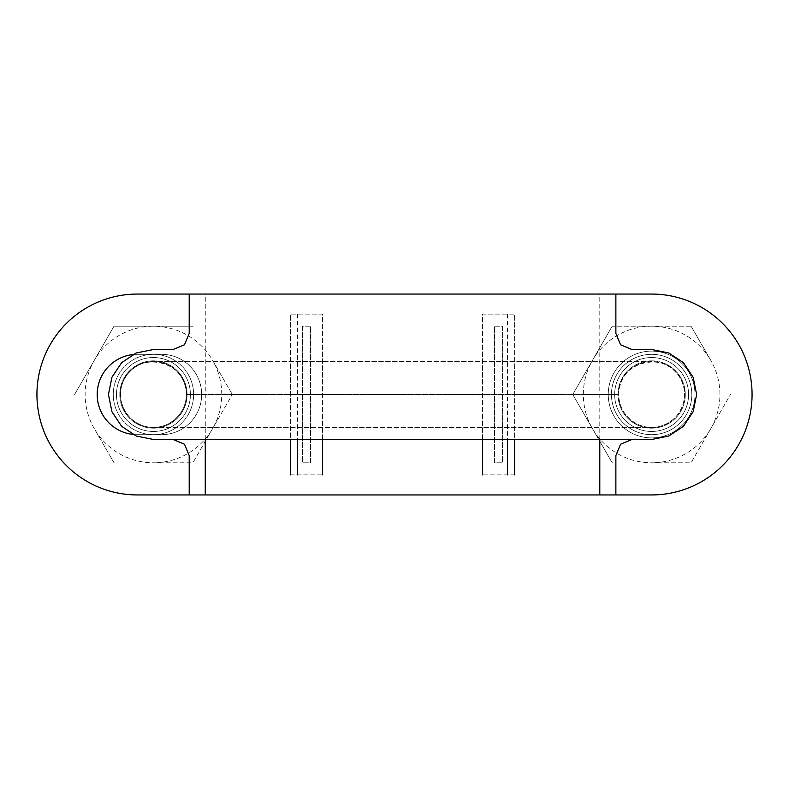 <?xml version="1.0" encoding="UTF-8"?>
<svg xmlns="http://www.w3.org/2000/svg" width="789" height="789" viewBox="0 0 789 789"><rect width="100%" height="100%" fill="white"/><g stroke="black" fill="none" stroke-linecap="round" stroke-linejoin="round"><path stroke-width="0.59" stroke-dasharray="3.94 2.96" d="M205.268 439.493L205.268 294.06L189.202 294.06L615.874 294.06L205.268 294.06M205.268 494.94L615.874 494.94L205.268 494.94M173.126 439.493L160.552 439.493M186.391 394.5C188.226 360.751 136.744 349.004 123.765 380.209C114.375 398.317 126.102 422.667 146.113 426.622C165.858 431.741 186.993 414.886 186.391 394.5A32.941 32.941 0 0 1 123.765 408.791A32.941 32.941 0 0 1 173.984 368.739A32.941 32.941 0 0 1 186.391 394.5A32.941 32.941 0 0 0 153.441 361.559A32.941 32.941 0 0 0 120.5 394.5A32.941 32.941 0 0 0 153.441 427.441A32.941 32.941 0 0 0 186.391 394.5C186.086 384.065 181.953 375.485 173.984 368.739C165.641 362.467 156.35 360.346 146.113 362.378C136.004 364.991 128.558 370.938 123.765 380.209C119.504 389.736 119.504 399.264 123.765 408.791C128.558 418.062 136.004 424.009 146.113 426.622C156.35 428.654 165.641 426.533 173.984 420.261C181.953 413.515 186.086 404.935 186.391 394.5L618.684 394.5C618.083 414.886 639.218 431.741 658.963 426.622C678.974 422.667 690.7 398.317 681.311 380.209C668.322 349.004 616.84 360.751 618.684 394.5C618.98 404.935 623.113 413.515 631.092 420.261A32.941 32.941 0 0 1 618.684 394.5C618.98 384.065 623.113 375.485 631.092 368.739C639.425 362.467 648.716 360.346 658.963 362.378C669.062 364.991 676.518 370.938 681.311 380.209C685.572 389.736 685.572 399.264 681.311 408.791C676.518 418.062 669.062 424.009 658.963 426.622C648.716 428.654 639.425 426.533 631.092 420.261A32.941 32.941 0 0 0 681.311 408.791A32.941 32.941 0 0 0 661.34 363.019A32.941 32.941 0 0 0 619.049 389.588A32.941 32.941 0 0 0 681.311 408.791A32.941 32.941 0 0 0 631.092 368.739A32.941 32.941 0 0 0 618.684 394.5L186.391 394.5M599.798 439.493L599.798 294.06M646.891 439.493L631.94 439.493M688.59 394.5A36.965 36.965 0 0 1 633.143 426.514A36.965 36.965 0 0 1 633.143 362.486A36.965 36.965 0 0 1 688.59 394.5A36.965 36.965 0 0 1 633.143 426.514A36.965 36.965 0 0 1 633.143 362.486A36.965 36.965 0 0 1 688.59 394.5M190.405 394.5A36.965 36.965 0 0 1 134.958 426.514A36.965 36.965 0 0 1 134.958 362.486A36.965 36.965 0 0 1 190.405 394.5A36.965 36.965 0 0 1 134.958 426.514A36.965 36.965 0 0 1 134.958 362.486A36.965 36.965 0 0 1 190.405 394.5M137.375 294.06A100.44 100.44 0 0 0 36.935 394.5A100.44 100.44 0 0 0 137.375 494.94L651.625 494.94A100.44 100.44 0 0 0 752.065 394.5A100.44 100.44 0 0 0 651.625 294.06L137.375 294.06M310.531 326.202L302.493 326.202L302.493 462.798L310.531 462.798L310.531 326.202L310.531 462.798L302.493 462.798L302.493 326.202L310.531 326.202M651.625 437.895A43.395 43.395 0 0 0 689.201 372.803A43.395 43.395 0 0 0 614.049 372.803A43.395 43.395 0 0 0 651.625 437.895A43.395 43.395 0 0 0 689.201 372.803A43.395 43.395 0 0 0 614.049 372.803A43.395 43.395 0 0 0 651.625 437.895M132.759 434.414A40.18 40.18 0 0 0 137.375 434.68L161.479 434.68A40.18 40.18 0 0 0 201.659 394.5A40.18 40.18 0 0 0 161.479 354.32L137.375 354.32A40.18 40.18 0 0 0 97.195 394.5A40.18 40.18 0 0 0 137.375 434.68L161.479 434.68A40.18 40.18 0 0 0 201.659 394.5A40.18 40.18 0 0 0 161.479 354.32L137.375 354.32A40.18 40.18 0 0 0 132.759 354.586M494.535 326.202L502.573 326.202L502.573 462.798L494.535 462.798L494.535 326.202L494.535 462.798L502.573 462.798L502.573 326.202L494.535 326.202M322.583 439.493L322.583 314.15L290.441 314.15L290.441 474.85L322.583 474.85L322.583 314.15L290.441 314.15L290.441 439.493M651.625 434.68A40.18 40.18 0 0 0 686.42 374.41A40.18 40.18 0 0 0 616.83 374.41A40.18 40.18 0 0 0 651.625 434.68A40.18 40.18 0 0 0 686.42 374.41A40.18 40.18 0 0 0 616.83 374.41A40.18 40.18 0 0 0 651.625 434.68A40.18 40.18 0 0 0 686.42 374.41A40.18 40.18 0 0 0 616.83 374.41A40.18 40.18 0 0 0 651.625 434.68M482.483 439.493L482.483 314.15L514.625 314.15L514.625 474.85L482.483 474.85L482.483 314.15L514.625 314.15L514.625 439.493M514.625 474.85L482.483 474.85M507.534 314.15L507.534 439.493M290.441 474.85L322.583 474.85M297.532 314.15L297.532 439.493M113.892 462.591A78.742 78.742 0 0 0 114.247 462.798A78.742 78.742 0 0 1 113.892 462.591L94.295 428.654A68.298 68.298 0 0 0 153.441 462.798L192.634 462.798A78.742 78.742 0 0 0 192.999 462.591L232.183 394.707A78.742 78.742 0 0 0 232.183 394.293A78.742 78.742 0 0 1 232.183 394.707L192.999 462.591A78.742 78.742 0 0 1 192.634 462.798L153.441 462.798A68.298 68.298 0 0 0 212.596 360.346L232.183 394.293L212.596 360.346A68.298 68.298 0 0 0 94.295 360.346L113.892 326.409A78.742 78.742 0 0 1 114.247 326.202A78.742 78.742 0 0 0 113.892 326.409L74.699 394.293A78.742 78.742 0 0 0 74.699 394.707A78.742 78.742 0 0 1 74.699 394.293L94.295 360.346A68.298 68.298 0 0 0 94.295 428.654L113.892 462.591M153.441 434.68A40.18 40.18 0 0 0 188.236 374.41A40.18 40.18 0 0 0 118.646 374.41A40.18 40.18 0 0 0 153.441 434.68M153.441 428.151A33.651 33.651 0 0 1 119.79 394.5A33.651 33.651 0 0 1 153.441 360.849A33.651 33.651 0 0 1 187.092 394.5A33.651 33.651 0 0 1 153.441 428.151A33.651 33.651 0 0 0 187.092 394.5A33.651 33.651 0 0 0 153.441 360.849A33.651 33.651 0 0 0 119.79 394.5A33.651 33.651 0 0 0 153.441 428.151M153.441 354.32A40.18 40.18 0 0 1 188.236 414.59A40.18 40.18 0 0 1 118.646 414.59A40.18 40.18 0 0 1 153.441 354.32M192.634 326.202A78.742 78.742 0 0 1 192.999 326.409A78.742 78.742 0 0 0 192.634 326.202L114.247 326.202L192.634 326.202M612.077 462.591A78.742 78.742 0 0 0 612.432 462.798A78.742 78.742 0 0 1 612.077 462.591L592.48 428.654A68.298 68.298 0 0 0 651.625 462.798L690.819 462.798A78.742 78.742 0 0 0 691.184 462.591L730.377 394.707A78.742 78.742 0 0 0 730.377 394.293A78.742 78.742 0 0 1 730.377 394.707L691.184 462.591A78.742 78.742 0 0 1 690.819 462.798L651.625 462.798A68.298 68.298 0 0 0 710.781 360.346L691.184 326.409A78.742 78.742 0 0 0 690.819 326.202A78.742 78.742 0 0 1 691.184 326.409L710.781 360.346A68.298 68.298 0 0 0 592.48 360.346L612.077 326.409A78.742 78.742 0 0 1 612.432 326.202A78.742 78.742 0 0 0 612.077 326.409L572.883 394.293A78.742 78.742 0 0 0 572.883 394.707L612.077 462.591M592.48 428.654L572.883 394.707A78.742 78.742 0 0 1 572.883 394.293L592.48 360.346A68.298 68.298 0 0 0 592.48 428.654M651.625 354.32A40.18 40.18 0 0 1 686.42 414.59A40.18 40.18 0 0 1 616.83 414.59A40.18 40.18 0 0 1 651.625 354.32M651.625 360.849A33.651 33.651 0 0 0 617.974 394.5A33.651 33.651 0 0 0 651.625 428.151A33.651 33.651 0 0 0 685.276 394.5A33.651 33.651 0 0 0 651.625 360.849A33.651 33.651 0 0 1 685.276 394.5A33.651 33.651 0 0 1 651.625 428.151A33.651 33.651 0 0 1 617.974 394.5A33.651 33.651 0 0 1 651.625 360.849M690.819 326.202L612.432 326.202L690.819 326.202M153.214 427.411L651.862 427.411L153.214 427.411M651.862 361.589L153.214 361.589L651.862 361.589"/><path stroke-width="1.18" d="M205.268 494.94L205.268 439.493M189.202 294.06L615.874 294.06L615.874 333.431L620.578 344.793L631.94 349.507L651.625 349.507L668.825 352.979L683.442 362.684L693.156 377.3L696.628 394.5L693.156 411.7L683.442 426.316L668.825 436.021L651.625 439.493L153.441 439.493L136.241 436.021L121.624 426.316L111.92 411.7L108.448 394.5L111.92 377.3L121.624 362.684L136.241 352.979L153.441 349.507L173.126 349.507L184.488 344.793L189.202 333.431L189.202 294.06L137.375 294.06A100.44 100.44 0 0 0 36.935 394.5A100.44 100.44 0 0 0 137.375 494.94L189.202 494.94L189.202 455.569L184.488 444.207L173.126 439.493M599.798 494.94L599.798 439.493M631.94 439.493L620.578 444.207L615.874 455.569L615.874 494.94L651.625 494.94A100.44 100.44 0 0 0 752.065 394.5A100.44 100.44 0 0 0 651.625 294.06L615.874 294.06M189.202 494.94L615.874 494.94M132.759 354.586A40.18 40.18 0 0 0 132.759 434.414M482.483 439.493L482.483 474.85M507.534 439.493L507.534 474.85M297.532 439.493L297.532 474.85M290.441 439.493L290.441 474.85M322.583 439.493L322.583 474.85M514.625 439.493L514.625 474.85"/></g></svg>
